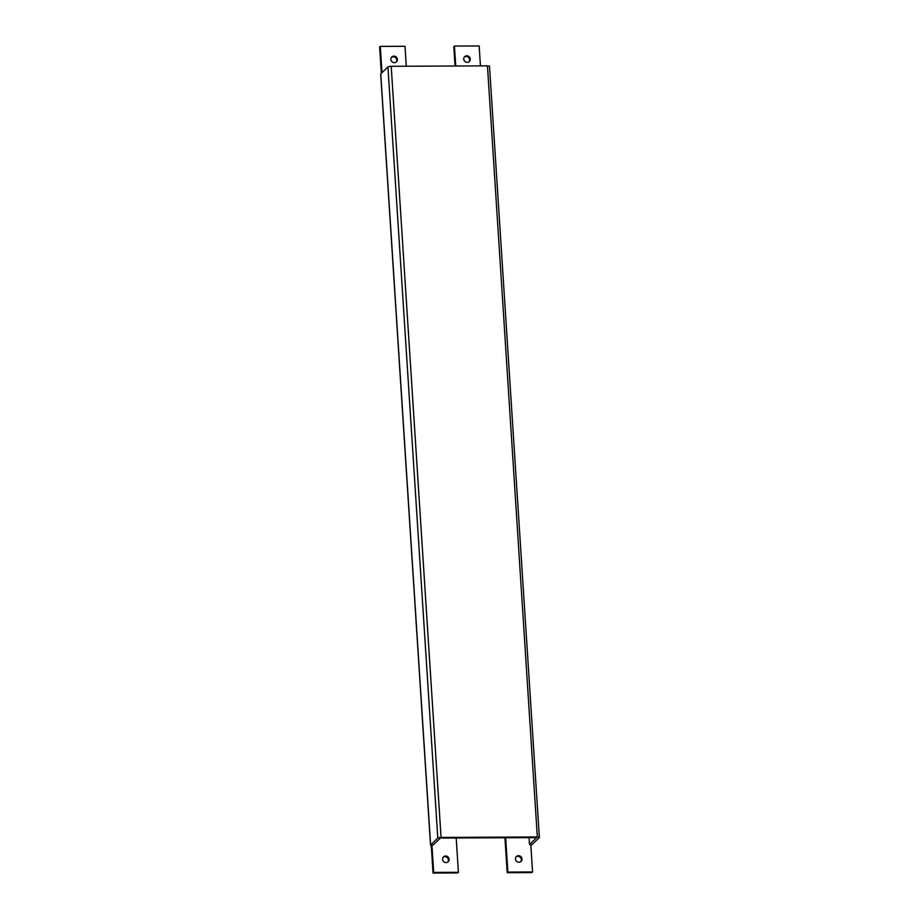 <?xml version="1.0" encoding="UTF-8"?>
<svg xmlns="http://www.w3.org/2000/svg" width="919" height="919" viewBox="0 0 919 919"><rect width="100%" height="100%" fill="white"/><g stroke="black" fill="none" stroke-linecap="round" stroke-linejoin="round"><path stroke-width="1.38" d="M464.359 57.001A3.366 3.159 -133.9 0 1 468.977 61.791M463.739 59.092A3.366 3.159 -133.9 0 1 468.127 56.093A3.366 3.159 -133.9 0 1 469.322 61.504A3.366 3.159 -133.9 0 1 463.739 59.092M391.494 57.334A3.366 3.159 -133.9 0 1 396.112 62.136M390.874 59.436A3.366 3.159 -133.9 0 1 395.262 56.427A3.366 3.159 -133.9 0 1 396.457 61.837A3.366 3.159 -133.9 0 1 390.874 59.436M443.222 857.209A3.366 3.159 -133.9 0 1 447.829 861.999M442.602 859.311A3.366 3.159 -133.9 0 1 446.99 856.301A3.366 3.159 -133.9 0 1 448.185 861.712A3.366 3.159 -133.9 0 1 442.602 859.311M516.087 856.864A3.366 3.159 -133.9 0 1 520.705 861.666M515.467 858.966A3.366 3.159 -133.9 0 1 519.855 855.968A3.366 3.159 -133.9 0 1 521.05 861.379A3.366 3.159 -133.9 0 1 515.467 858.966M433.217 844.963L440.396 838.059L536.673 837.611L529.505 844.515L529.057 837.646L529.493 844.538L530.791 844.527L532.572 871.959L507.862 872.074L505.634 837.749M487.461 65.858L391.195 66.306L441.063 837.427L537.328 836.979L487.461 65.858A2.7 0.609 -3.7 0 1 489.505 66.317L539.373 837.439A2.7 0.609 176.3 0 1 539.292 837.6L532.112 844.504A2.7 0.609 176.3 0 1 530.826 844.963M391.195 66.306A2.7 0.609 -3.7 0 0 387.933 66.949L380.753 73.865L430.62 844.975L437.789 838.071A2.7 0.609 176.3 0 1 441.063 837.427M539.373 837.439A2.7 0.609 176.3 0 0 537.328 836.979M430.62 844.975A2.7 0.609 176.3 0 0 430.54 845.135A2.7 0.609 176.3 0 0 431.367 845.526M381.328 73.302L379.627 47.041L380.282 46.409L381.982 72.67M431.93 844.986L431.275 845.618L433.044 873.05L457.754 872.935L458.409 872.303L433.699 872.418L431.93 844.986L433.228 844.963M380.282 46.409L404.992 46.295L406.29 66.237M456.192 837.99L458.409 872.303M532.572 871.959L531.917 872.591L507.208 872.705L504.945 837.76M455.043 66.019L453.791 46.697L454.445 46.065L479.155 45.95L480.442 65.892M455.732 66.007L454.445 46.065M507.208 872.705L507.862 872.074M433.044 873.05L433.699 872.418M387.933 66.949L437.789 838.071M430.54 845.135L380.673 74.025"/></g></svg>
